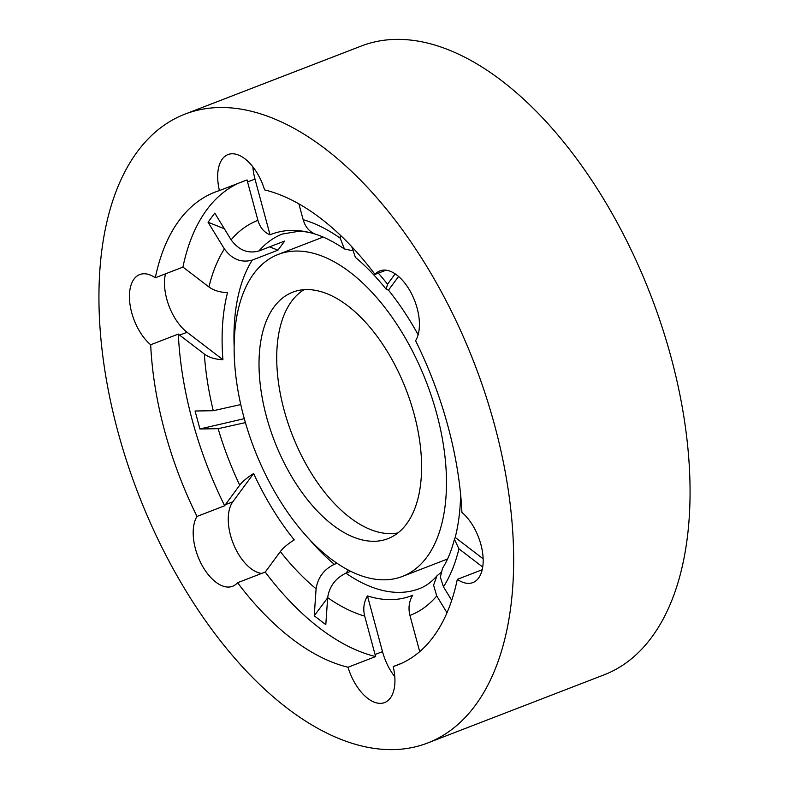 <?xml version="1.0" encoding="UTF-8"?>
<svg xmlns="http://www.w3.org/2000/svg" width="789" height="789" viewBox="0 0 789 789"><rect width="100%" height="100%" fill="white"/><g stroke="black" fill="none" stroke-linecap="round" stroke-linejoin="round"><path stroke-width="1.18" d="M494.742 425.685A337.031 180.227 68.9 0 1 427.737 742.962A337.031 180.227 68.9 0 1 117.857 431.455A337.031 180.227 68.9 0 1 184.863 114.178A337.031 180.227 68.9 0 1 494.742 425.685M427.737 742.962L604.137 674.822A337.031 180.227 -111.1 0 0 671.143 357.545A337.031 180.227 -111.1 0 0 361.263 46.038L184.863 114.178M436.79 413.959A172.554 92.274 68.9 0 1 402.479 576.404A172.554 92.274 68.9 0 1 243.821 416.908A172.554 92.274 68.9 0 1 278.132 254.462A172.554 92.274 68.9 0 1 436.79 413.959M448.014 426.395A253.447 135.53 68.9 0 1 461.91 512.386A40.446 21.628 -111.1 0 1 482.464 551.836A40.446 21.628 -111.1 0 1 472.858 582.588A40.446 21.628 -111.1 0 1 457.304 579.363A253.447 135.53 68.9 0 1 397.626 664.989A253.447 135.53 68.9 0 1 393.188 666.537A40.446 21.628 -111.1 0 1 384.628 702.565A40.446 21.628 -111.1 0 1 348.018 667.238A253.447 135.53 68.9 0 1 237.578 582.726A40.446 21.628 -111.1 0 1 232.637 586.266A40.446 21.628 -111.1 0 1 201.027 563.356A40.446 21.628 -111.1 0 1 197.013 516.44A253.447 135.53 68.9 0 1 150.689 344.754A40.446 21.628 -111.1 0 1 130.136 305.294A40.446 21.628 -111.1 0 1 139.742 274.552A40.446 21.628 -111.1 0 1 155.295 277.777A253.447 135.53 68.9 0 1 214.973 192.151A253.447 135.53 68.9 0 1 219.421 190.593A40.446 21.628 -111.1 0 1 227.982 154.575A40.446 21.628 -111.1 0 1 264.581 189.902A253.447 135.53 68.9 0 1 375.022 274.414A40.446 21.628 -111.1 0 1 379.963 270.874A40.446 21.628 -111.1 0 1 411.582 293.784A40.446 21.628 -111.1 0 1 415.586 340.7A253.447 135.53 68.9 0 1 448.014 426.395M234.126 346.134A190.08 101.653 68.9 0 1 252.243 260.104L277.935 250.182L269.621 246.858M224.332 228.741L208.049 222.232L214.766 213.099L231.118 239.826C238.712 250.202 247.993 253.92 258.96 250.971L284.651 241.049L277.935 250.182M266.435 416.562A132.118 70.645 68.9 0 1 294.908 291.417A132.118 70.645 68.9 0 1 414.176 414.304A132.118 70.645 68.9 0 1 390.072 537.763A132.118 70.645 68.9 0 1 266.435 416.562M397.962 532.92A130.984 70.043 68.9 0 1 284.07 409.984A130.984 70.043 68.9 0 1 304.012 289.701M197.013 516.44L224.648 505.769A253.447 135.53 68.9 0 1 178.324 334.082L150.689 344.754M224.648 505.769A40.446 21.628 68.9 0 1 225.388 504.684L239.718 485.186C242.558 481.468 247.194 477.572 253.634 473.518L232.824 501.804A40.446 21.628 -111.1 0 0 233.347 543.789A40.446 21.628 -111.1 0 0 261.662 573.416M253.634 473.518A193.818 103.645 -111.1 0 0 294.248 539.893C287.807 543.956 283.172 547.842 280.332 551.57L266.001 571.058A40.446 21.628 68.9 0 1 265.203 572.055L237.578 582.726M244.304 418.663L199.923 428.969L195.07 411L213.277 410.714L240.763 404.56M165.463 273.852A40.446 21.628 -111.1 0 0 187.072 332.268L222.922 359.685C215.308 359.419 209.115 357.535 204.331 354.034L179.636 335.138A40.446 21.628 68.9 0 1 178.324 334.082M199.923 428.969L218.129 428.693A211.659 113.182 -111.1 0 0 239.718 485.186M155.295 277.777L182.92 267.106A40.446 21.628 68.9 0 1 184.251 268.073L208.937 286.959C213.73 290.47 219.924 292.354 227.528 292.62A193.818 103.645 -111.1 0 0 222.922 359.685M348.018 667.238L375.653 656.556A40.446 21.628 68.9 0 1 375.061 654.505L364.705 616.13C362.891 608.842 363.818 602.106 367.467 595.912L382.507 651.635A40.446 21.628 -111.1 0 0 394.796 676.725M401.956 663.154L393.188 666.537M375.653 656.556A253.447 135.53 68.9 0 1 265.203 572.055M457.304 579.363L482.207 569.737M447.008 612.747L436.741 595.971L433.585 585.172L437.007 575.783C431.583 582.006 425.715 586.296 419.423 588.643A190.08 101.653 68.9 0 1 345.898 573.169C335.503 578.209 329.417 586.365 327.662 597.638A211.659 113.182 -111.1 0 0 364.705 616.13M367.467 595.912A193.818 103.645 -111.1 0 0 412.696 595.222C409.037 601.415 408.12 608.151 409.935 615.43L419.709 651.645M482.72 567.044L458.922 548.828L454.434 539.301L455.204 537.427L483.144 558.799M451.722 600.34L443.457 586.838A211.659 113.182 -111.1 0 0 458.922 548.828M327.662 597.638L325.808 624.641L314.239 615.795L316.093 588.791C317.859 577.518 323.934 569.362 334.329 564.322L337.061 563.267M455.204 537.427A193.818 103.645 -111.1 0 0 460.608 494.378M386.008 270.173L375.022 274.414M351.786 246.72L355.375 257.352C365.889 266.11 376.156 276.742 386.196 289.257L388.484 290.155L398.563 276.466M386.196 289.257L387.527 284.227L395.151 273.852M298.883 203.868L303.154 219.667C305.235 226.847 309.278 231.67 315.265 234.126A193.818 103.645 -111.1 0 0 270.035 234.826C264.049 232.351 260.005 227.538 257.924 220.358L247.568 181.973A40.446 21.628 68.9 0 1 247.046 179.922L219.421 190.593M340.394 235.26L340.197 238.15A211.659 113.182 -111.1 0 0 303.154 219.667M418.131 334.753A193.818 103.645 -111.1 0 0 388.484 290.155M252.874 166.864A40.446 21.628 -111.1 0 0 255.005 179.103L270.035 234.826M182.92 267.106A253.447 135.53 68.9 0 1 238.278 183.314M208.049 222.232L224.401 248.949A211.659 113.182 -111.1 0 0 208.937 286.959M440.686 572.745L437.007 575.783M454.434 539.301C451.407 550.939 447.442 560.594 442.53 568.277L440.321 577.134L443.457 586.838M348.343 570.053L346.075 573.1M327.652 597.806L314.239 615.795M245.418 422.608L218.129 428.693M345.898 573.169L350.76 571.285M252.243 260.104C241.286 263.043 232.005 259.325 224.401 248.949M351.874 250.547L344.408 248.959L340.197 238.15M258.96 250.971A190.08 101.653 68.9 0 1 282.442 234.017L298.627 231.305C311.685 231.315 326.942 237.203 344.408 248.959M232.824 501.804L225.388 504.684M204.331 354.034A211.659 113.182 -111.1 0 0 213.277 410.714M187.072 332.268L179.636 335.138M382.507 651.635L375.061 654.505M409.935 615.43A211.659 113.182 -111.1 0 0 436.741 595.971M280.332 551.57A211.659 113.182 -111.1 0 0 316.093 588.791M387.527 284.227A211.659 113.182 -111.1 0 0 378.335 273.132M353.048 248.081A211.659 113.182 -111.1 0 0 351.766 246.996M255.005 179.103L247.568 181.973M257.924 220.358A211.659 113.182 -111.1 0 0 231.118 239.826M334.329 564.322A190.08 101.653 68.9 0 1 308.282 538.108M402.479 576.404L447.56 558.987M278.132 254.462L323.204 237.055"/></g></svg>
